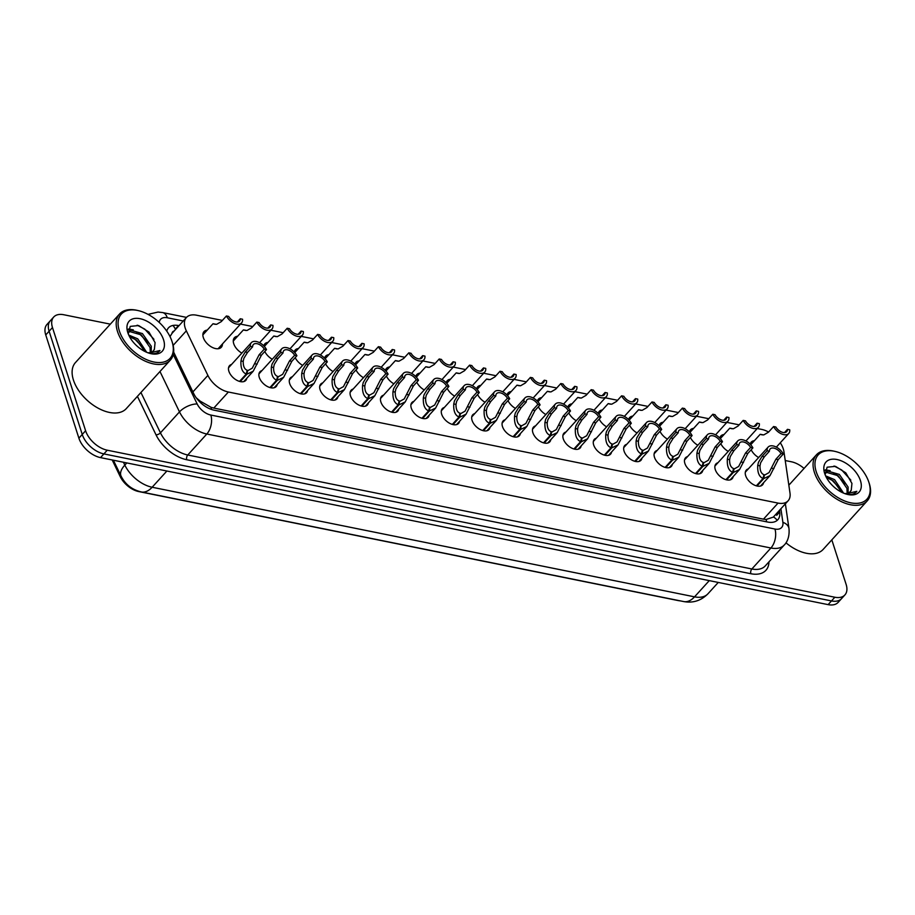<?xml version="1.0" encoding="UTF-8"?>
<svg xmlns="http://www.w3.org/2000/svg" width="915" height="915" viewBox="0 0 915 915"><rect width="100%" height="100%" fill="white"/><g stroke="black" fill="none" stroke-linecap="round" stroke-linejoin="round"><path stroke-width="1.37" d="M246.787 378.295A10.969 6.439 -137.8 0 1 245.792 380.411A10.969 6.439 -137.8 0 1 236.825 380.274A10.969 6.439 -137.8 0 1 228.887 371.261A10.969 6.439 -137.8 0 1 229.539 365.657A10.969 6.439 -137.8 0 1 231.552 364.456M277.188 384.437A10.969 6.439 -137.8 0 1 276.193 386.553A10.969 6.439 -137.8 0 1 267.214 386.416A10.969 6.439 -137.8 0 1 259.288 377.403A10.969 6.439 -137.8 0 1 259.94 371.799A10.969 6.439 -137.8 0 1 261.953 370.598M307.589 390.579A10.969 6.439 -137.8 0 1 306.594 392.695A10.969 6.439 -137.8 0 1 297.615 392.558A10.969 6.439 -137.8 0 1 289.689 383.545A10.969 6.439 -137.8 0 1 290.341 377.941A10.969 6.439 -137.8 0 1 292.354 376.74M337.99 396.721A10.969 6.439 -137.8 0 1 336.983 398.837A10.969 6.439 -137.8 0 1 328.016 398.711A10.969 6.439 -137.8 0 1 320.09 389.687A10.969 6.439 -137.8 0 1 320.742 384.083A10.969 6.439 -137.8 0 1 322.755 382.882M368.379 402.863A10.969 6.439 -137.8 0 1 367.384 404.979A10.969 6.439 -137.8 0 1 358.417 404.853A10.969 6.439 -137.8 0 1 350.479 395.829A10.969 6.439 -137.8 0 1 351.143 390.225A10.969 6.439 -137.8 0 1 353.156 389.024M398.78 409.005A10.969 6.439 -137.8 0 1 397.785 411.121A10.969 6.439 -137.8 0 1 388.818 410.995A10.969 6.439 -137.8 0 1 380.88 401.971A10.969 6.439 -137.8 0 1 381.544 396.367A10.969 6.439 -137.8 0 1 383.557 395.166M429.181 415.147A10.969 6.439 -137.8 0 1 428.186 417.263A10.969 6.439 -137.8 0 1 419.207 417.137A10.969 6.439 -137.8 0 1 411.281 408.113A10.969 6.439 -137.8 0 1 411.933 402.509A10.969 6.439 -137.8 0 1 413.946 401.319M459.582 421.289A10.969 6.439 -137.8 0 1 458.587 423.405A10.969 6.439 -137.8 0 1 449.608 423.279A10.969 6.439 -137.8 0 1 441.682 414.255A10.969 6.439 -137.8 0 1 442.334 408.65A10.969 6.439 -137.8 0 1 444.347 407.461M489.983 427.431A10.969 6.439 -137.8 0 1 488.976 429.547A10.969 6.439 -137.8 0 1 480.009 429.421A10.969 6.439 -137.8 0 1 472.083 420.397A10.969 6.439 -137.8 0 1 472.735 414.792A10.969 6.439 -137.8 0 1 474.748 413.603M520.383 433.573A10.969 6.439 -137.8 0 1 519.377 435.689A10.969 6.439 -137.8 0 1 510.41 435.563A10.969 6.439 -137.8 0 1 502.472 426.539A10.969 6.439 -137.8 0 1 503.136 420.934A10.969 6.439 -137.8 0 1 505.149 419.745M550.773 439.715A10.969 6.439 -137.8 0 1 549.778 441.842A10.969 6.439 -137.8 0 1 540.811 441.705A10.969 6.439 -137.8 0 1 532.873 432.681A10.969 6.439 -137.8 0 1 533.537 427.076A10.969 6.439 -137.8 0 1 535.55 425.887M581.174 445.857A10.969 6.439 -137.8 0 1 580.179 447.984A10.969 6.439 -137.8 0 1 571.212 447.847A10.969 6.439 -137.8 0 1 563.274 438.823A10.969 6.439 -137.8 0 1 563.926 433.218A10.969 6.439 -137.8 0 1 565.95 432.029M611.575 451.999A10.969 6.439 -137.8 0 1 610.58 454.126A10.969 6.439 -137.8 0 1 601.601 453.989A10.969 6.439 -137.8 0 1 593.675 444.965A10.969 6.439 -137.8 0 1 594.327 439.372A10.969 6.439 -137.8 0 1 596.34 438.171M641.975 458.152A10.969 6.439 -137.8 0 1 640.98 460.268A10.969 6.439 -137.8 0 1 632.002 460.131A10.969 6.439 -137.8 0 1 624.076 451.118A10.969 6.439 -137.8 0 1 624.728 445.514A10.969 6.439 -137.8 0 1 626.741 444.313M672.376 464.294A10.969 6.439 -137.8 0 1 671.37 466.41A10.969 6.439 -137.8 0 1 662.403 466.273A10.969 6.439 -137.8 0 1 654.477 457.26A10.969 6.439 -137.8 0 1 655.129 451.655A10.969 6.439 -137.8 0 1 657.142 450.454M702.766 470.436A10.969 6.439 -137.8 0 1 701.771 472.552A10.969 6.439 -137.8 0 1 692.804 472.415A10.969 6.439 -137.8 0 1 684.866 463.402A10.969 6.439 -137.8 0 1 685.529 457.797A10.969 6.439 -137.8 0 1 687.542 456.596M733.167 476.578A10.969 6.439 -137.8 0 1 732.172 478.694A10.969 6.439 -137.8 0 1 723.205 478.556A10.969 6.439 -137.8 0 1 715.267 469.544A10.969 6.439 -137.8 0 1 715.93 463.939A10.969 6.439 -137.8 0 1 717.943 462.738M763.568 482.72A10.969 6.439 -137.8 0 1 762.572 484.836A10.969 6.439 -137.8 0 1 753.594 484.698A10.969 6.439 -137.8 0 1 745.668 475.686A10.969 6.439 -137.8 0 1 746.32 470.081A10.969 6.439 -137.8 0 1 748.333 468.88M222.459 343.949A11.678 6.84 -137.8 0 1 221.304 347.277A11.678 6.84 -137.8 0 1 211.765 347.14A11.678 6.84 -137.8 0 1 203.324 337.543A11.678 6.84 -137.8 0 1 204.022 331.573A11.678 6.84 -137.8 0 1 207.225 330.121M241.857 353.11A11.678 6.84 -137.8 0 1 233.725 343.685A11.678 6.84 -137.8 0 1 234.423 337.715A11.678 6.84 -137.8 0 1 237.625 336.262M272.258 359.252A11.678 6.84 -137.8 0 1 264.79 351.486M302.659 365.394A11.678 6.84 -137.8 0 1 295.19 357.628M333.06 371.536A11.678 6.84 -137.8 0 1 325.591 363.77M363.461 377.678A11.678 6.84 -137.8 0 1 355.992 369.912M393.862 383.82A11.678 6.84 -137.8 0 1 386.393 376.054M424.251 389.973A11.678 6.84 -137.8 0 1 416.782 382.196M454.652 396.115A11.678 6.84 -137.8 0 1 447.183 388.337M485.053 402.257A11.678 6.84 -137.8 0 1 477.584 394.479M515.454 408.399A11.678 6.84 -137.8 0 1 507.985 400.621M545.855 414.541A11.678 6.84 -137.8 0 1 538.386 406.763M576.244 420.683A11.678 6.84 -137.8 0 1 568.787 412.905M606.645 426.825A11.678 6.84 -137.8 0 1 599.176 419.047M637.046 432.967A11.678 6.84 -137.8 0 1 629.577 425.189M667.447 439.109A11.678 6.84 -137.8 0 1 659.978 431.331M697.848 445.25A11.678 6.84 -137.8 0 1 690.379 437.473M728.249 451.392A11.678 6.84 -137.8 0 1 720.78 443.615M758.638 457.534A11.678 6.84 -137.8 0 1 751.169 449.768M222.368 320.422L196.473 315.195A20.576 12.067 42.2 0 0 186.42 317.482A20.576 12.067 42.2 0 0 186.34 330.841L207.888 375.413A20.576 12.067 42.2 0 0 228.384 392.02L778.059 503.09A20.576 12.067 42.2 0 0 788.112 500.802A20.576 12.067 42.2 0 0 789.988 493.036L783.926 451.598A20.576 12.067 42.2 0 0 783.274 448.853A20.576 12.067 42.2 0 0 780.289 442.791M174.125 331.036A6.863 4.026 42.2 0 0 172.054 333.3L170.179 336.343A20.576 9.436 -25.8 0 0 169.893 336.377M112.19 459.959L120.231 476.612A18.517 10.854 42.2 0 0 138.68 491.549L678.232 600.583A18.517 10.854 42.2 0 0 680.268 600.858M196.199 397.739L200.156 401.113L211.01 407.301L213.79 408.079L763.465 519.16L766.118 519.48L773.289 517.124L788.112 500.802M172.054 333.312L186.42 317.482M768.6 432.04A20.576 12.067 42.2 0 0 761.635 429.398L757.277 428.517M739.148 424.846L726.876 422.375M708.759 418.704L696.475 416.234M678.358 412.562L666.074 410.08M647.957 406.42L635.685 403.938M617.556 400.278L605.284 397.796M587.156 394.136L574.883 391.654M556.755 387.994L544.482 385.512M526.365 381.852L514.081 379.37M495.964 375.71L483.68 373.228M465.563 369.569L453.291 367.087M435.163 363.427L422.89 360.945M404.762 357.285L392.489 354.803M374.372 351.143L362.088 348.661M343.971 345.001L331.688 342.519M313.571 338.859L301.298 336.377M283.17 332.717L270.897 330.235M252.769 326.563L240.496 324.093M719.785 438.033A11.678 6.84 -137.8 0 1 720.803 436.009A11.678 6.84 -137.8 0 1 724.005 434.545M689.384 431.88A11.678 6.84 -137.8 0 1 690.402 429.856A11.678 6.84 -137.8 0 1 693.604 428.403M658.994 425.738A11.678 6.84 -137.8 0 1 660.001 423.714A11.678 6.84 -137.8 0 1 663.203 422.25M628.594 419.596A11.678 6.84 -137.8 0 1 629.612 417.572A11.678 6.84 -137.8 0 1 632.803 416.108M598.193 413.454A11.678 6.84 -137.8 0 1 599.211 411.43A11.678 6.84 -137.8 0 1 602.413 409.966M567.792 407.312A11.678 6.84 -137.8 0 1 568.81 405.288A11.678 6.84 -137.8 0 1 572.012 403.824M537.391 401.17A11.678 6.84 -137.8 0 1 538.409 399.146A11.678 6.84 -137.8 0 1 541.611 397.682M506.99 395.028A11.678 6.84 -137.8 0 1 508.008 393.004A11.678 6.84 -137.8 0 1 511.211 391.54M476.601 388.886A11.678 6.84 -137.8 0 1 477.619 386.862A11.678 6.84 -137.8 0 1 480.81 385.398M446.2 382.745A11.678 6.84 -137.8 0 1 447.218 380.72A11.678 6.84 -137.8 0 1 450.42 379.256M415.799 376.603A11.678 6.84 -137.8 0 1 416.817 374.578A11.678 6.84 -137.8 0 1 420.019 373.114M385.398 370.461A11.678 6.84 -137.8 0 1 386.416 368.436A11.678 6.84 -137.8 0 1 389.618 366.972M354.997 364.319A11.678 6.84 -137.8 0 1 356.015 362.294A11.678 6.84 -137.8 0 1 359.218 360.83M324.608 358.177A11.678 6.84 -137.8 0 1 325.614 356.152A11.678 6.84 -137.8 0 1 328.817 354.688M294.207 352.035A11.678 6.84 -137.8 0 1 295.225 350.01A11.678 6.84 -137.8 0 1 298.416 348.546M263.806 345.893A11.678 6.84 -137.8 0 1 264.824 343.868A11.678 6.84 -137.8 0 1 268.026 342.404M750.186 444.175A11.678 6.84 -137.8 0 1 751.204 442.151A11.678 6.84 -137.8 0 1 754.406 440.687M831.827 539.873L846.135 584.433A20.576 12.067 -137.8 0 1 844.9 594.933A20.576 12.067 -137.8 0 1 834.846 597.232L107.249 450.203A20.576 12.067 -137.8 0 1 85.61 430.748L52.475 327.536L49.113 331.241A20.576 12.067 -137.8 0 1 50.348 320.73A20.576 12.067 -137.8 0 0 49.113 331.241L82.247 434.453L49.113 331.241L45.75 334.947A20.576 12.067 -137.8 0 1 46.985 324.436L53.699 317.036A20.576 12.067 -137.8 0 1 63.753 314.737L110.338 324.15M107.249 450.203L103.887 453.909A20.576 12.067 -137.8 0 1 82.247 434.453A20.576 12.067 -137.8 0 0 103.887 453.909L831.483 600.938L103.887 453.909L100.524 457.614A20.576 12.067 -137.8 0 1 78.884 438.159L45.75 334.947M844.9 594.933L841.537 598.639A20.576 12.067 -137.8 0 1 831.483 600.938A20.576 12.067 -137.8 0 0 841.537 598.639L838.174 602.345A20.576 12.067 -137.8 0 1 828.121 604.632L100.524 457.614M785.23 460.531L791.349 461.766A20.576 12.067 -137.8 0 1 804.056 468.434M52.475 327.536A20.576 12.067 -137.8 0 1 53.699 317.036M178.997 325.66L178.528 325.568A20.576 12.067 42.2 0 0 168.474 327.867A20.576 12.067 42.2 0 0 166.759 331.116M173.633 352.069L193.706 393.587A20.576 12.067 42.2 0 0 214.202 410.195L767.765 522.053A20.576 12.067 42.2 0 0 777.819 519.754A20.576 12.067 42.2 0 0 779.694 512L779.454 510.33M776.469 513.624L776.709 515.294L779.694 512M784.521 432.578L787.46 429.341L789.714 429.798A10.282 6.028 42.2 0 1 788.753 433.47A10.282 6.028 42.2 0 1 781.216 433.779A10.282 6.028 42.2 0 1 773.598 426.539L768.474 432.189L763.842 434.877L762.161 434.854C759.256 434.145 759.622 434.156 763.247 434.877L763.453 434.922M787.46 429.341A7.549 4.426 -137.8 0 1 786.717 431.628A7.549 4.426 -137.8 0 1 775.851 426.996L773.598 426.539M762.264 434.865L762.161 434.854C759.256 434.145 759.622 434.156 763.247 434.877M756.316 485.842L763.03 478.454C759.107 476.818 757.346 472.46 757.746 465.369L758.444 462.338L762.035 456.402L767.159 450.763A10.282 6.028 42.2 0 1 768.12 447.103A10.282 6.028 42.2 0 1 775.668 446.783A10.282 6.028 42.2 0 1 783.286 454.023L778.162 459.662L770.018 475.617L763.739 478.591L757.002 486.014M763.705 475.606L769.046 472.598L775.897 459.204L781.021 453.566A7.549 4.426 -137.8 0 0 770.156 448.945A7.549 4.426 -137.8 0 0 769.412 451.221L764.288 456.86L760.639 462.784L759.999 465.827C759.908 470.653 761.211 473.604 763.922 474.679L763.03 478.454M764.448 474.782L763.739 478.591M783.286 454.023L781.021 453.566M769.412 451.221L767.159 450.763M754.12 426.436L757.06 423.199L759.324 423.656A10.282 6.028 42.2 0 1 758.352 427.328A10.282 6.028 42.2 0 1 750.815 427.637A10.282 6.028 42.2 0 1 743.197 420.397L738.073 426.047L733.441 428.735L731.76 428.7C728.855 428.003 729.221 428.014 732.846 428.735L733.052 428.78M757.06 423.199A7.549 4.426 -137.8 0 1 756.316 425.486A7.549 4.426 -137.8 0 1 745.451 420.854L743.197 420.397M731.863 428.723L731.76 428.7C728.855 428.003 729.221 428.014 732.846 428.735M723.731 420.294L726.659 417.057L728.923 417.515A10.282 6.028 42.2 0 1 727.951 421.186A10.282 6.028 42.2 0 1 720.414 421.495A10.282 6.028 42.2 0 1 712.796 414.255L707.672 419.905L703.04 422.593L701.359 422.558C698.454 421.861 698.82 421.872 702.446 422.593L702.651 422.639M726.659 417.057A7.549 4.426 -137.8 0 1 725.927 419.344A7.549 4.426 -137.8 0 1 715.05 414.712L712.796 414.255M701.462 422.581L701.359 422.558C698.454 421.861 698.82 421.872 702.446 422.593M693.33 414.152L696.269 410.915L698.522 411.373A10.282 6.028 42.2 0 1 697.55 415.044A10.282 6.028 42.2 0 1 690.013 415.353A10.282 6.028 42.2 0 1 682.396 408.113L677.272 413.752L672.639 416.439L670.958 416.416C668.064 415.719 668.419 415.73 672.056 416.451L672.25 416.497M696.269 410.915A7.549 4.426 -137.8 0 1 695.526 413.203A7.549 4.426 -137.8 0 1 684.66 408.57L682.396 408.113M671.061 416.439L670.958 416.416C668.064 415.719 668.419 415.73 672.056 416.451M662.929 408.01L665.868 404.773L668.122 405.231A10.282 6.028 42.2 0 1 667.161 408.902A10.282 6.028 42.2 0 1 659.612 409.211A10.282 6.028 42.2 0 1 651.995 401.971L646.871 407.61L642.239 410.297L640.557 410.275C637.663 409.577 638.03 409.588 641.655 410.309L641.85 410.355M665.868 404.773A7.549 4.426 -137.8 0 1 665.125 407.049A7.549 4.426 -137.8 0 1 654.259 402.428L651.995 401.971M640.66 410.297L640.557 410.275C637.663 409.577 638.03 409.588 641.655 410.309M725.915 479.7L732.629 472.312C728.706 470.676 726.945 466.318 727.345 459.227L728.043 456.196L731.634 450.26L736.758 444.621A10.282 6.028 42.2 0 1 737.73 440.961A10.282 6.028 42.2 0 1 745.268 440.641A10.282 6.028 42.2 0 1 752.885 447.881L747.761 453.52L739.617 469.475L733.35 472.449L726.601 479.872M733.304 469.464L738.657 466.456L745.508 453.062L750.62 447.424A7.549 4.426 -137.8 0 0 739.755 442.803A7.549 4.426 -137.8 0 0 739.011 445.079L733.887 450.718L730.239 456.631L729.598 459.685C729.507 464.511 730.811 467.462 733.521 468.537L732.629 472.312M734.047 468.64L733.35 472.449M752.885 447.881L750.62 447.424M739.011 445.079L736.758 444.621M695.514 473.547L702.228 466.17C698.305 464.534 696.544 460.176 696.944 453.085L697.642 450.054L701.233 444.118L706.357 438.479A10.282 6.028 42.2 0 1 707.329 434.808A10.282 6.028 42.2 0 1 714.867 434.499A10.282 6.028 42.2 0 1 722.484 441.739L717.36 447.378L709.217 463.333L702.949 466.307L696.201 473.73M702.903 463.322L708.256 460.314L715.107 446.92L720.231 441.282A7.549 4.426 -137.8 0 0 709.354 436.661A7.549 4.426 -137.8 0 0 708.622 438.937L703.498 444.576L699.838 450.489L699.197 453.543C699.106 458.369 700.421 461.32 703.132 462.395L702.228 466.17M703.658 462.498L702.949 466.307M722.484 441.739L720.231 441.282M708.622 438.937L706.357 438.479M665.114 467.405L671.827 460.016C667.904 458.392 666.143 454.034 666.543 446.943L667.241 443.912L670.832 437.976L675.956 432.338A10.282 6.028 42.2 0 1 676.928 428.666A10.282 6.028 42.2 0 1 684.466 428.357A10.282 6.028 42.2 0 1 692.083 435.597L686.959 441.236L678.816 457.191L672.548 460.165L665.811 467.588M672.502 457.18L677.855 454.172L684.706 440.778L689.83 435.14A7.549 4.426 -137.8 0 0 678.953 430.519A7.549 4.426 -137.8 0 0 678.221 432.795L673.097 438.434L669.437 444.347L668.796 447.389C668.705 452.227 670.02 455.178 672.731 456.253L671.827 460.016M673.257 456.356L672.548 460.165M692.083 435.597L689.83 435.14M678.221 432.795L675.956 432.338M868.77 481.965L869.113 482.994A34.29 20.107 -137.8 0 1 869.25 483.406A34.29 20.107 -137.8 0 1 867.203 500.917A34.29 20.107 -137.8 0 1 839.158 500.505A34.29 20.107 -137.8 0 1 814.373 472.323A34.29 20.107 -137.8 0 1 816.432 454.812A34.29 20.107 -137.8 0 1 834.091 451.187L835.143 451.427A32.917 19.306 -137.8 0 1 868.77 481.965A32.917 19.306 -137.8 0 1 868.895 482.365A32.917 19.306 -137.8 0 1 850.847 502.85A32.917 19.306 -137.8 0 1 816.226 471.717A32.917 19.306 -137.8 0 1 835.143 451.427M847.164 493.345L846.947 488.381L838.151 475.731L826.542 472.357L825.49 472.918M848.091 493.059L848.125 487.077L839.341 474.428L827.72 471.053L825.056 473.959M843.561 493.116L834.594 479.654L825.616 475.88M841.823 492.327L833.405 480.958L826.394 477.458M847.187 494.306C851.602 494.946 854.816 493.963 856.829 491.344L845.7 493.917M856.36 491.927L856.829 491.344L856.36 491.927M850.229 491.652L851.259 490.108A15.509 9.093 -137.8 0 1 850.298 491.584A15.509 9.093 -137.8 0 1 844.648 493.551M851.259 490.108L851.945 483.429L845.792 472.849L835.487 466.353L827.114 467.199L825.158 474.542M860.455 480.661A22.36 13.119 -137.8 0 1 847.599 494.443A22.36 13.119 -137.8 0 1 824.758 473.696A22.36 13.119 -137.8 0 1 824.667 473.421A22.36 13.119 -137.8 0 1 836.939 459.513A22.36 13.119 -137.8 0 1 860.455 480.661M867.203 500.917L823.123 549.446A34.29 20.107 -137.8 0 1 785.985 542.824M830.145 470.653L825.319 469.818M840.359 488.987L832.193 480.421L828.658 478.202M845.105 483.772L836.939 475.194L833.405 472.975M828.155 470.905L825.124 470.482M850.824 480.123L841.686 469.978L834.034 465.998M171.906 341.158L172.249 342.176A34.29 20.107 -137.8 0 1 172.386 342.587A34.29 20.107 -137.8 0 1 170.327 360.11A34.29 20.107 -137.8 0 1 142.294 359.687A34.29 20.107 -137.8 0 1 117.509 331.505A34.29 20.107 -137.8 0 1 119.556 313.994A34.29 20.107 -137.8 0 1 137.216 310.368L138.279 310.608A32.917 19.306 -137.8 0 1 171.906 341.158A32.917 19.306 -137.8 0 1 172.031 341.547A32.917 19.306 -137.8 0 1 153.983 362.031A32.917 19.306 -137.8 0 1 119.35 330.898A32.917 19.306 -137.8 0 1 138.279 310.608M170.327 360.11L126.259 408.639A34.29 20.107 -137.8 0 1 98.214 408.216A34.29 20.107 -137.8 0 1 73.429 380.034A34.29 20.107 -137.8 0 1 75.487 362.523L119.556 313.994M150.3 352.527L150.071 347.563L141.287 334.913L129.667 331.539L128.626 332.099M151.215 352.252L151.261 346.259L142.466 333.609L130.856 330.235L128.191 333.14M146.697 352.309L137.73 338.836L128.752 335.062M144.959 351.509L136.541 340.14L129.53 336.64M150.323 353.487C154.738 354.139 157.952 353.144 159.965 350.525L148.836 353.099M159.496 351.108L159.965 350.525L159.496 351.108M153.365 350.834L154.395 349.29A15.509 9.093 -137.8 0 1 153.434 350.765A15.509 9.093 -137.8 0 1 147.784 352.733M154.395 349.29L155.081 342.61L148.928 332.042L138.623 325.546L130.25 326.392L128.294 333.723M163.579 339.842A22.36 13.119 -137.8 0 1 150.735 353.625A22.36 13.119 -137.8 0 1 127.894 332.877A22.36 13.119 -137.8 0 1 127.803 332.614A22.36 13.119 -137.8 0 1 140.064 318.695A22.36 13.119 -137.8 0 1 163.579 339.842M133.281 329.835L128.443 329.011M143.495 348.169L135.328 339.602L131.794 337.383M148.241 342.953L140.064 334.387L136.541 332.156M131.291 330.086L128.26 329.663M153.949 339.305L144.81 329.16L137.17 325.18M632.528 401.868L635.468 398.631L637.721 399.089A10.282 6.028 42.2 0 1 636.76 402.76A10.282 6.028 42.2 0 1 629.223 403.069A10.282 6.028 42.2 0 1 621.594 395.829L616.481 401.468L611.849 404.156L610.168 404.133C607.263 403.435 607.629 403.446 611.254 404.167L611.46 404.213M635.468 398.631A7.549 4.426 -137.8 0 1 634.724 400.907A7.549 4.426 -137.8 0 1 623.858 396.287L621.594 395.829M610.271 404.156L610.168 404.133C607.263 403.435 607.629 403.446 611.254 404.167M602.127 395.726L605.067 392.489L607.331 392.947A10.282 6.028 42.2 0 1 606.359 396.618A10.282 6.028 42.2 0 1 598.822 396.927A10.282 6.028 42.2 0 1 591.204 389.687L586.08 395.326L581.448 398.014L579.767 397.991C576.862 397.293 577.228 397.304 580.853 398.014L581.059 398.071M605.067 392.489A7.549 4.426 -137.8 0 1 604.323 394.765A7.549 4.426 -137.8 0 1 593.458 390.145L591.204 389.687M579.87 398.014L579.767 397.991C576.862 397.293 577.228 397.304 580.853 398.014M571.726 389.584L574.666 386.347L576.93 386.805A10.282 6.028 42.2 0 1 575.958 390.476A10.282 6.028 42.2 0 1 568.421 390.785A10.282 6.028 42.2 0 1 560.803 383.545L555.679 389.184L551.047 391.872L549.366 391.849C546.461 391.151 546.827 391.151 550.453 391.872L550.658 391.917M574.666 386.347A7.549 4.426 -137.8 0 1 573.934 388.623A7.549 4.426 -137.8 0 1 563.057 384.003L560.803 383.545M549.469 391.872L549.366 391.849C546.461 391.151 546.827 391.151 550.453 391.872M634.724 461.263L641.426 453.874C637.515 452.25 635.753 447.893 636.142 440.801L636.851 437.77L640.443 431.834L645.567 426.196A10.282 6.028 42.2 0 1 646.528 422.524A10.282 6.028 42.2 0 1 654.065 422.215A10.282 6.028 42.2 0 1 661.682 429.455L656.558 435.094L648.415 451.049L642.147 454.023L635.41 461.446M642.113 451.038L647.454 448.03L654.305 434.636L659.429 428.998A7.549 4.426 -137.8 0 0 648.563 424.377A7.549 4.426 -137.8 0 0 647.82 426.653L642.696 432.292L639.036 438.205L638.395 441.247C638.304 446.085 639.619 449.036 642.33 450.111L641.426 453.874M642.856 450.214L642.147 454.023M661.682 429.455L659.429 428.998M647.82 426.653L645.567 426.196M604.323 455.121L611.037 447.732C607.114 446.108 605.353 441.751 605.753 434.659L606.451 431.617L610.042 425.692L615.166 420.054A10.282 6.028 42.2 0 1 616.127 416.382A10.282 6.028 42.2 0 1 623.664 416.073A10.282 6.028 42.2 0 1 631.293 423.313L626.169 428.952L618.025 444.907L611.746 447.881L605.009 455.304M611.712 444.896L617.053 441.888L623.904 428.495L629.028 422.856A7.549 4.426 -137.8 0 0 618.163 418.235A7.549 4.426 -137.8 0 0 617.419 420.511L612.295 426.15L608.647 432.063L607.995 435.105C607.915 439.932 609.218 442.883 611.929 443.958L611.037 447.732M612.455 444.072L611.746 447.881M631.293 423.313L629.028 422.856M617.419 420.511L615.166 420.054M573.922 448.979L580.636 441.59C576.713 439.966 574.952 435.609 575.352 428.517L576.05 425.475L579.641 419.55L584.765 413.912A10.282 6.028 42.2 0 1 585.726 410.24A10.282 6.028 42.2 0 1 593.275 409.931A10.282 6.028 42.2 0 1 600.892 417.171L595.768 422.81L587.624 438.765L581.345 441.739L574.609 449.162M581.311 438.754L586.652 435.746L593.503 422.353L598.627 416.714A7.549 4.426 -137.8 0 0 587.762 412.082A7.549 4.426 -137.8 0 0 587.018 414.369L581.894 420.008L578.246 425.921L577.605 428.963C577.514 433.79 578.818 436.741 581.528 437.816L580.636 441.59M582.054 437.93L581.345 441.739M600.892 417.171L598.627 416.714M587.018 414.369L584.765 413.912M541.337 383.442L544.265 380.205L546.529 380.663A10.282 6.028 42.2 0 1 545.557 384.334A10.282 6.028 42.2 0 1 538.02 384.643A10.282 6.028 42.2 0 1 530.403 377.403L525.279 383.042L520.646 385.73L518.965 385.707C516.06 385.009 516.426 385.009 520.063 385.73L520.258 385.775M544.265 380.205A7.549 4.426 -137.8 0 1 543.533 382.481A7.549 4.426 -137.8 0 1 532.656 377.861L530.403 377.403M519.068 385.73L518.965 385.707C516.06 385.009 516.426 385.009 520.063 385.73M510.936 377.3L513.875 374.063L516.129 374.521A10.282 6.028 42.2 0 1 515.156 378.181A10.282 6.028 42.2 0 1 507.619 378.501A10.282 6.028 42.2 0 1 500.002 371.261L494.878 376.9L490.246 379.588L488.564 379.565C485.671 378.867 486.025 378.867 489.662 379.588L489.857 379.634M513.875 374.063A7.549 4.426 -137.8 0 1 513.132 376.34A7.549 4.426 -137.8 0 1 502.266 371.719L500.002 371.261M488.667 379.588L488.564 379.565C485.671 378.867 486.025 378.867 489.662 379.588M480.535 371.158L483.475 367.922L485.728 368.379A10.282 6.028 42.2 0 1 484.767 372.039A10.282 6.028 42.2 0 1 477.218 372.359A10.282 6.028 42.2 0 1 469.601 365.119L464.477 370.758L459.845 373.446L458.175 373.423C455.27 372.714 455.636 372.725 459.261 373.446L459.467 373.492M483.475 367.922A7.549 4.426 -137.8 0 1 482.731 370.198A7.549 4.426 -137.8 0 1 471.865 365.577L469.601 365.119M458.266 373.446L458.175 373.423C455.27 372.714 455.636 372.725 459.261 373.446M450.134 365.016L453.074 361.78L455.327 362.237A10.282 6.028 42.2 0 1 454.366 365.897A10.282 6.028 42.2 0 1 446.829 366.217A10.282 6.028 42.2 0 1 439.211 358.977L434.087 364.616L429.455 367.304L427.774 367.281C424.869 366.572 425.235 366.583 428.861 367.304L429.066 367.35M453.074 361.78A7.549 4.426 -137.8 0 1 452.33 364.056A7.549 4.426 -137.8 0 1 441.465 359.435L439.211 358.977M427.877 367.304L427.774 367.281C424.869 366.572 425.235 366.583 428.861 367.304M419.733 358.874L422.673 355.638L424.937 356.095A10.282 6.028 42.2 0 1 423.965 359.755A10.282 6.028 42.2 0 1 416.428 360.064A10.282 6.028 42.2 0 1 408.811 352.835L403.687 358.474L399.054 361.162L397.373 361.139C394.468 360.43 394.834 360.441 398.46 361.162L398.666 361.208M422.673 355.638A7.549 4.426 -137.8 0 1 421.929 357.914A7.549 4.426 -137.8 0 1 411.064 353.293L408.811 352.835M397.476 361.162L397.373 361.139C394.468 360.43 394.834 360.441 398.46 361.162M543.521 442.837L550.235 435.449C546.312 433.824 544.551 429.467 544.951 422.364L545.649 419.333L549.24 413.408L554.364 407.77A10.282 6.028 42.2 0 1 555.336 404.098A10.282 6.028 42.2 0 1 562.874 403.79A10.282 6.028 42.2 0 1 570.491 411.029L565.367 416.668L557.224 432.623L550.956 435.597L544.208 443.02M550.91 432.612L556.263 429.604L563.114 416.211L568.238 410.572A7.549 4.426 -137.8 0 0 557.361 405.94A7.549 4.426 -137.8 0 0 556.617 408.227L551.505 413.866L547.845 419.779L547.204 422.822C547.113 427.648 548.428 430.599 551.127 431.674L550.235 435.449M551.654 431.788L550.956 435.597M570.491 411.029L568.238 410.572M556.617 408.227L554.364 407.77M513.121 436.695L519.834 429.307C515.911 427.682 514.15 423.325 514.55 416.222L515.248 413.191L518.839 407.267L523.963 401.628A10.282 6.028 42.2 0 1 524.936 397.956A10.282 6.028 42.2 0 1 532.473 397.648A10.282 6.028 42.2 0 1 540.09 404.887L534.966 410.526L526.823 426.482L520.555 429.455L513.818 436.878M520.509 426.47L525.862 423.462L532.713 410.069L537.837 404.43A7.549 4.426 -137.8 0 0 526.96 399.798A7.549 4.426 -137.8 0 0 526.228 402.085L521.104 407.724L517.444 413.637L516.803 416.68C516.712 421.506 518.027 424.457 520.738 425.532L519.834 429.307M521.264 425.647L520.555 429.455M540.09 404.887L537.837 404.43M526.228 402.085L523.963 401.628M482.731 430.553L489.434 423.165C485.51 421.541 483.749 417.171 484.149 410.08L484.847 407.049L488.438 401.125L493.562 395.486A10.282 6.028 42.2 0 1 494.535 391.814A10.282 6.028 42.2 0 1 502.072 391.506A10.282 6.028 42.2 0 1 509.689 398.746L504.565 404.384L496.422 420.34L490.154 423.313L483.417 430.736M490.108 420.328L495.461 417.32L502.312 403.927L507.436 398.288A7.549 4.426 -137.8 0 0 496.571 393.656A7.549 4.426 -137.8 0 0 495.827 395.943L490.703 401.582L487.043 407.495L486.403 410.538C486.311 415.364 487.626 418.315 490.337 419.39L489.434 423.165M490.863 419.505L490.154 423.313M509.689 398.746L507.436 398.288M495.827 395.943L493.562 395.486M452.33 424.411L459.033 417.023C455.121 415.399 453.36 411.029 453.76 403.938L454.458 400.907L458.049 394.983L463.173 389.344A10.282 6.028 42.2 0 1 464.134 385.673A10.282 6.028 42.2 0 1 471.671 385.364A10.282 6.028 42.2 0 1 479.288 392.592L474.176 398.242L466.032 414.198L459.753 417.171L453.017 424.583M459.719 414.175L465.06 411.178L471.911 397.785L477.035 392.146A7.549 4.426 -137.8 0 0 466.17 387.514A7.549 4.426 -137.8 0 0 465.426 389.79L460.302 395.44L456.654 401.353L456.002 404.396C455.922 409.222 457.226 412.173 459.936 413.248L459.033 417.023M460.462 413.351L459.753 417.171M479.288 392.592L477.035 392.146M465.426 389.79L463.173 389.344M421.929 418.269L428.643 410.881C424.72 409.257 422.959 404.887 423.359 397.796L424.057 394.765L427.648 388.841L432.772 383.202A10.282 6.028 42.2 0 1 433.733 379.531A10.282 6.028 42.2 0 1 441.282 379.222A10.282 6.028 42.2 0 1 448.899 386.45L443.775 392.1L435.632 408.056L429.352 411.029L422.616 418.441M429.318 408.033L434.659 405.036L441.51 391.643L446.634 386.004A7.549 4.426 -137.8 0 0 435.769 381.372A7.549 4.426 -137.8 0 0 435.025 383.648L429.901 389.298L426.253 395.211L425.612 398.254C425.521 403.08 426.825 406.031 429.535 407.106L428.643 410.881M430.061 407.209L429.352 411.029M448.899 386.45L446.634 386.004M435.025 383.648L432.772 383.202M389.332 352.721L392.272 349.496L394.537 349.953A10.282 6.028 42.2 0 1 393.564 353.613A10.282 6.028 42.2 0 1 386.027 353.922A10.282 6.028 42.2 0 1 378.41 346.694L373.286 352.332L368.654 355.02L366.972 354.997C364.067 354.288 364.433 354.299 368.059 355.02L368.265 355.066M392.272 349.496A7.549 4.426 -137.8 0 1 391.54 351.772A7.549 4.426 -137.8 0 1 380.663 347.151L378.41 346.694M367.075 355.02L366.972 354.997C364.067 354.288 364.433 354.299 368.059 355.02M358.943 346.579L361.882 343.354L364.136 343.8A10.282 6.028 42.2 0 1 363.163 347.471A10.282 6.028 42.2 0 1 355.626 347.78A10.282 6.028 42.2 0 1 348.009 340.552L342.885 346.19L338.253 348.878L336.571 348.855C333.678 348.146 334.032 348.157 337.669 348.878L337.864 348.924M361.882 343.354A7.549 4.426 -137.8 0 1 361.139 345.63A7.549 4.426 -137.8 0 1 350.262 340.998L348.009 340.552M336.674 348.878L336.571 348.855C333.678 348.146 334.032 348.157 337.669 348.878M328.542 340.437L331.482 337.212L333.735 337.658A10.282 6.028 42.2 0 1 332.774 341.329A10.282 6.028 42.2 0 1 325.225 341.638A10.282 6.028 42.2 0 1 317.608 334.41L312.484 340.048L307.852 342.736L306.17 342.713C303.277 342.004 303.631 342.016 307.268 342.736L307.463 342.782M331.482 337.212A7.549 4.426 -137.8 0 1 330.738 339.488A7.549 4.426 -137.8 0 1 319.873 334.856L317.608 334.41M306.273 342.736L306.17 342.713C303.277 342.004 303.631 342.016 307.268 342.736M298.141 334.295L301.081 331.058L303.334 331.516A10.282 6.028 42.2 0 1 302.373 335.187A10.282 6.028 42.2 0 1 294.836 335.496A10.282 6.028 42.2 0 1 287.207 328.256L282.083 333.906L277.451 336.594L275.781 336.56C272.876 335.862 273.242 335.874 276.868 336.594L277.073 336.64M301.081 331.058A7.549 4.426 -137.8 0 1 300.337 333.346A7.549 4.426 -137.8 0 1 289.472 328.714L287.207 328.256M275.873 336.583L275.781 336.56C272.876 335.862 273.242 335.874 276.868 336.594M267.74 328.153L270.68 324.916L272.945 325.374A10.282 6.028 42.2 0 1 271.972 329.045A10.282 6.028 42.2 0 1 264.435 329.354A10.282 6.028 42.2 0 1 256.818 322.114L251.694 327.764L247.061 330.452L245.38 330.418C242.475 329.72 242.841 329.732 246.467 330.452L246.673 330.498M270.68 324.916A7.549 4.426 -137.8 0 1 269.936 327.204A7.549 4.426 -137.8 0 1 259.071 322.572L256.818 322.114M245.483 330.441L245.38 330.418C242.475 329.72 242.841 329.732 246.467 330.452M237.34 322.011L240.279 318.775L242.544 319.232A10.282 6.028 42.2 0 1 241.571 322.904A10.282 6.028 42.2 0 1 234.034 323.212A10.282 6.028 42.2 0 1 226.417 315.972L221.293 321.611L216.661 324.31L214.979 324.276C212.074 323.578 212.44 323.59 216.066 324.31L216.272 324.356M240.279 318.775A7.549 4.426 -137.8 0 1 239.547 321.062A7.549 4.426 -137.8 0 1 228.67 316.43L226.417 315.972M215.082 324.299L214.979 324.276C212.074 323.578 212.44 323.59 216.066 324.31M391.529 412.127L398.242 404.739C394.319 403.115 392.558 398.746 392.958 391.654L393.656 388.623L397.247 382.699L402.371 377.049A10.282 6.028 42.2 0 1 403.343 373.389A10.282 6.028 42.2 0 1 410.881 373.08A10.282 6.028 42.2 0 1 418.498 380.308L413.374 385.958L405.231 401.902L398.963 404.887L392.215 412.299M398.917 401.891L404.258 398.894L411.11 385.501L416.234 379.851A7.549 4.426 -137.8 0 0 405.368 375.23A7.549 4.426 -137.8 0 0 404.624 377.506L399.5 383.156L395.852 389.069L395.211 392.112C395.12 396.938 396.424 399.889 399.134 400.964L398.242 404.739M399.661 401.067L398.963 404.887M418.498 380.308L416.234 379.851M404.624 377.506L402.371 377.049M361.128 405.986L367.841 398.597C363.918 396.961 362.157 392.604 362.557 385.512L363.255 382.481L366.846 376.557L371.97 370.907A10.282 6.028 42.2 0 1 372.943 367.247A10.282 6.028 42.2 0 1 380.48 366.938A10.282 6.028 42.2 0 1 388.097 374.166L382.973 379.805L374.83 395.76L368.562 398.734L361.814 406.157M368.516 395.749L373.869 392.752L380.72 379.359L385.844 373.709A7.549 4.426 -137.8 0 0 374.967 369.088A7.549 4.426 -137.8 0 0 374.235 371.364L369.111 377.003L365.451 382.928L364.81 385.97C364.719 390.797 366.034 393.747 368.745 394.822L367.841 398.597M369.271 394.925L368.562 398.734M388.097 374.166L385.844 373.709M374.235 371.364L371.97 370.907M330.727 399.844L337.441 392.455C333.518 390.819 331.756 386.462 332.156 379.37L332.854 376.34L336.446 370.415L341.57 364.765A10.282 6.028 42.2 0 1 342.542 361.105A10.282 6.028 42.2 0 1 350.079 360.785A10.282 6.028 42.2 0 1 357.696 368.024L352.572 373.663L344.429 389.618L338.161 392.592L331.424 400.015M338.115 389.607L343.468 386.61L350.319 373.217L355.443 367.567A7.549 4.426 -137.8 0 0 344.566 362.946A7.549 4.426 -137.8 0 0 343.834 365.222L338.71 370.861L335.05 376.786L334.41 379.828C334.318 384.655 335.633 387.605 338.344 388.681L337.441 392.455M338.87 388.784L338.161 392.592M357.696 368.024L355.443 367.567M343.834 365.222L341.57 364.765M300.337 393.702L307.04 386.313C303.128 384.677 301.367 380.32 301.756 373.228L302.465 370.198L306.056 364.262L311.169 358.623A10.282 6.028 42.2 0 1 312.141 354.963A10.282 6.028 42.2 0 1 319.678 354.643A10.282 6.028 42.2 0 1 327.296 361.882L322.172 367.521L314.028 383.476L307.76 386.45L301.024 393.873M307.726 383.465L313.067 380.457L319.918 367.064L325.042 361.425A7.549 4.426 -137.8 0 0 314.177 356.804A7.549 4.426 -137.8 0 0 313.433 359.08L308.309 364.719L304.649 370.644L304.009 373.686C303.917 378.513 305.233 381.464 307.943 382.539L307.04 386.313M308.469 382.642L307.76 386.45M327.296 361.882L325.042 361.425M313.433 359.08L311.169 358.623M269.936 387.56L276.639 380.171C272.727 378.536 270.966 374.178 271.366 367.087L272.064 364.056L275.655 358.12L280.779 352.481A10.282 6.028 42.2 0 1 281.74 348.821A10.282 6.028 42.2 0 1 289.277 348.501A10.282 6.028 42.2 0 1 296.906 355.741L291.782 361.379L283.639 377.335L277.359 380.308L270.623 387.731M277.325 377.323L282.666 374.315L289.517 360.922L294.641 355.283A7.549 4.426 -137.8 0 0 283.776 350.662A7.549 4.426 -137.8 0 0 283.032 352.938L277.908 358.577L274.26 364.502L273.608 367.544C273.528 372.371 274.832 375.322 277.542 376.397L276.639 380.171M278.069 376.5L277.359 380.308M296.906 355.741L294.641 355.283M283.032 352.938L280.779 352.481M239.536 381.406L246.249 374.029C242.326 372.394 240.565 368.036 240.965 360.945L241.663 357.914L245.254 351.978L250.378 346.339A10.282 6.028 42.2 0 1 251.339 342.668A10.282 6.028 42.2 0 1 258.888 342.359A10.282 6.028 42.2 0 1 266.505 349.599L261.381 355.237L253.238 371.193L246.958 374.166L240.222 381.589M246.924 371.181L252.266 368.173L259.117 354.78L264.241 349.141A7.549 4.426 -137.8 0 0 253.375 344.52A7.549 4.426 -137.8 0 0 252.632 346.796L247.508 352.435L243.859 358.348L243.218 361.402C243.127 366.229 244.431 369.18 247.142 370.255L246.249 374.029M247.668 370.358L246.958 374.166M266.505 349.599L264.241 349.141M252.632 346.796L250.378 346.339M120.231 476.612L120.94 475.834M766.633 521.825A20.576 11.884 -78.6 0 0 766.118 519.48M773.438 516.952A20.576 13.565 -8.3 0 1 777.212 520.349M211.491 409.451A20.576 11.884 -78.6 0 0 211.01 407.301M199.138 401.262A20.576 9.436 -25.8 0 1 200.156 401.113M175.486 329.526A20.576 11.884 -78.6 0 0 172.889 325.466M763.465 519.16L778.059 503.09M213.79 408.079L228.384 392.02M192.905 391.917L207.888 375.413M173.141 345.39L186.34 330.841M141.345 491.961A24.007 13.874 -78.6 0 0 152.142 487.249L694.542 596.843A24.007 13.874 101.4 0 1 683.745 601.567L141.345 491.961C132.035 489.731 125.275 484.458 121.077 476.109A24.007 11.014 -25.8 0 1 124.817 465.106A27.439 16.093 42.2 0 0 152.142 487.249L166.885 471.019M709.285 580.625L694.542 596.843A27.439 16.093 42.2 0 0 707.947 593.789L718.264 582.432M123.434 462.235L124.817 465.106L126.808 462.921M828.121 604.632L834.846 597.232M78.884 438.159L85.61 430.748M768.966 561.844A30.858 18.094 -137.8 0 1 750.86 573.728L186.752 459.742A30.858 18.094 -137.8 0 1 156.019 434.831L137.41 396.344M784.315 544.951A27.439 16.093 -137.8 0 1 770.91 548.005L751.856 568.981A27.439 16.093 42.2 0 0 765.26 565.928L784.315 544.951C785.207 544.15 789.954 539.129 788.982 528.561L785.367 503.822M173.244 354.482L197.171 403.973A13.714 8.041 42.2 0 0 210.827 415.044L774.925 529.03A13.714 7.926 101.4 0 1 770.91 548.005L206.813 434.019A27.439 16.093 -137.8 0 1 179.489 411.887L160.445 432.852A27.439 16.093 42.2 0 0 187.758 454.995L751.856 568.981A3.431 1.979 -78.6 0 0 750.86 573.728M197.171 403.973A13.714 6.291 -25.8 0 0 179.489 411.887L159.976 371.513M140.921 392.489L160.445 432.852A3.431 1.578 154.2 0 1 156.019 434.831M210.827 415.044A13.714 7.926 101.4 0 1 206.813 434.019L187.758 454.995A3.431 1.979 -78.6 0 0 186.752 459.742M774.925 529.03A13.714 8.041 42.2 0 0 782.885 522.328L780.895 508.74M183.24 320.993L167.296 317.768A13.714 8.041 42.2 0 0 159.279 322.492M782.885 522.328A13.714 9.047 -8.3 0 1 788.982 528.561M186.511 317.391L162.538 312.553A13.714 7.926 101.4 0 1 167.296 317.768M175.531 328.862L178.528 325.568M764.288 456.86L762.035 456.402M759.999 465.827L757.746 465.369M773.907 468.629L771.654 468.183M778.162 459.662L775.897 459.204M733.887 450.718L731.634 450.26M729.598 459.685L727.345 459.227M743.506 462.487L741.253 462.041M747.761 453.52L745.508 453.062M703.498 444.576L701.233 444.118M699.197 453.543L696.944 453.085M713.105 456.345L710.852 455.899M717.36 447.378L715.107 446.92M673.097 438.434L670.832 437.976M668.796 447.389L666.543 446.943M682.704 450.203L680.463 449.757M686.959 441.236L684.706 440.778M642.696 432.292L640.443 431.834M638.395 441.247L636.142 440.801M652.315 444.061L650.062 443.603M656.558 435.094L654.305 434.636M612.295 426.15L610.042 425.692M607.995 435.105L605.753 434.659M621.914 437.919L619.661 437.462M626.169 428.952L623.904 428.495M581.894 420.008L579.641 419.55M577.605 428.963L575.352 428.517M591.513 431.777L589.26 431.32M595.768 422.81L593.503 422.353M551.505 413.866L549.24 413.408M547.204 422.822L544.951 422.364M561.112 425.635L558.859 425.178M565.367 416.668L563.114 416.211M521.104 407.724L518.839 407.267M516.803 416.68L514.55 416.222M530.711 419.493L528.47 419.036M534.966 410.526L532.713 410.069M490.703 401.582L488.438 401.125M486.403 410.538L484.149 410.08M500.322 413.351L498.069 412.894M504.565 404.384L502.312 403.927M460.302 395.44L458.049 394.983M456.002 404.396L453.76 403.938M469.921 407.209L467.668 406.752M474.176 398.242L471.911 397.785M429.901 389.298L427.648 388.841M425.612 398.254L423.359 397.796M439.52 401.067L437.267 400.61M443.775 392.1L441.51 391.643M399.5 383.156L397.247 382.699M395.211 392.112L392.958 391.654M409.119 394.925L406.866 394.468M413.374 385.958L411.11 385.501M369.111 377.003L366.846 376.557M364.81 385.97L362.557 385.512M378.719 388.784L376.465 388.326M382.973 379.805L380.72 379.359M338.71 370.861L336.446 370.415M334.41 379.828L332.156 379.37M348.318 382.642L346.076 382.184M352.572 373.663L350.319 373.217M308.309 364.719L306.056 364.262M304.009 373.686L301.756 373.228M317.928 376.5L315.675 376.042M322.172 367.521L319.918 367.064M277.908 358.577L275.655 358.12M273.608 367.544L271.366 367.087M287.527 370.346L285.274 369.9M291.782 361.379L289.517 360.922M247.508 352.435L245.254 351.978M243.218 361.402L240.965 360.945M257.126 364.204L254.873 363.758M261.381 355.237L259.117 354.78M683.745 601.567C693.032 603.271 701.096 600.686 707.947 593.789M121.077 476.109L113.38 460.211M162.538 312.553L158.055 312.061L148.024 314.371M788.753 433.47L776.355 447.126M760.182 434.328L750.712 444.747M768.12 447.103L745.325 472.197M770.018 475.617L760.559 486.037M758.352 427.328L745.954 440.984M729.781 428.186L720.322 438.605M727.951 421.186L715.553 434.842M699.38 422.044L689.921 432.452M697.55 415.044L685.152 428.7M668.979 415.89L659.521 426.31M667.161 408.902L654.751 422.558M638.59 409.748L629.12 420.168M737.73 440.961L714.924 466.055M739.617 469.475L730.159 479.895M707.329 434.808L684.534 459.913M709.217 463.333L699.758 473.741M676.928 428.666L654.134 453.771M678.816 457.191L669.357 467.599M816.432 454.812L788.844 485.179M636.76 402.76L624.35 416.405M608.189 403.606L598.719 414.026M606.359 396.618L593.961 410.263M577.788 397.465L568.318 407.884M575.958 390.476L563.56 404.121M547.387 391.323L537.928 401.742M646.528 422.524L623.733 447.629M648.415 451.049L638.967 461.457M616.127 416.382L593.332 441.488M618.025 444.907L608.567 455.315M585.726 410.24L562.931 435.346M587.624 438.765L578.166 449.174M545.557 384.334L533.159 397.979M516.986 385.181L507.528 395.6M515.156 378.181L502.758 391.837M486.586 379.039L477.127 389.458M484.767 372.039L472.357 385.695M456.196 372.897L446.726 383.316M454.366 365.897L441.968 379.553M425.795 366.755L416.325 377.174M423.965 359.755L411.567 373.412M395.394 360.613L385.936 371.032M555.336 404.098L532.53 429.204M557.224 432.623L547.765 443.032M524.936 397.956L502.141 423.062M526.823 426.482L517.364 436.89M494.535 391.814L471.74 416.908M496.422 420.34L486.963 430.748M464.134 385.673L441.339 410.766M466.032 414.198L456.574 424.606M433.733 379.531L410.938 404.624M435.632 408.056L426.173 418.464M393.564 353.613L381.166 367.27M364.994 354.471L355.535 364.891M363.163 347.471L350.765 361.128M334.593 348.329L325.134 358.749M332.774 341.329L320.364 354.986M304.203 342.187L294.733 352.607M302.373 335.187L289.964 348.844M273.802 336.045L264.332 346.465M271.972 329.045L259.574 342.702M243.401 329.903L233.268 341.043M241.571 322.904L218.102 348.741M213.001 323.75L202.878 334.901M403.343 373.389L380.537 398.483M405.231 401.902L395.772 412.322M372.943 367.247L350.148 392.341M374.83 395.76L365.371 406.18M342.542 361.105L319.747 386.199M344.429 389.618L334.97 400.038M312.141 354.963L289.346 380.057M314.028 383.476L304.581 393.896M281.74 348.821L258.945 373.915M283.639 377.335L274.18 387.754M251.339 342.668L228.544 367.773M253.238 371.193L243.779 381.612"/></g></svg>
